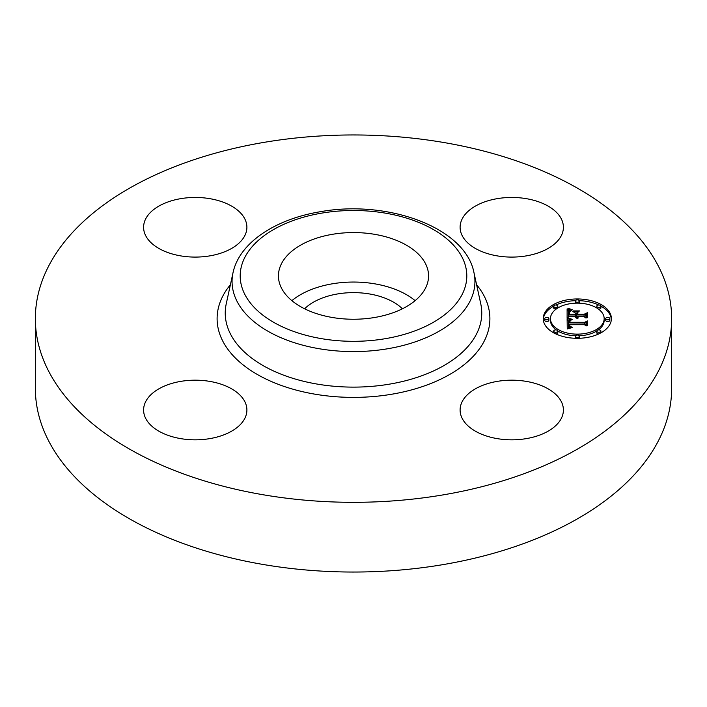<?xml version="1.0" encoding="UTF-8"?>
<svg xmlns="http://www.w3.org/2000/svg" width="707" height="707" viewBox="0 0 707 707"><rect width="100%" height="100%" fill="white"/><g stroke="black" fill="none" stroke-linecap="round" stroke-linejoin="round"><path stroke-width="1.06" d="M291.876 300.643A75.066 43.339 180 0 1 415.124 300.643M304.584 308.782A56.746 32.761 180 0 1 337.522 293.953A56.746 32.761 180 0 1 402.416 308.782M671.65 318.636L671.65 388.364A318.15 183.679 180 0 1 443.068 564.61A318.15 183.679 180 0 1 35.35 388.364L35.35 318.636A318.15 183.679 180 0 1 263.932 142.39A318.15 183.679 180 0 1 671.65 318.636A318.15 183.679 180 0 1 443.068 494.891A318.15 183.679 180 0 1 35.35 318.636M497.215 198.658A51.646 29.818 180 0 1 563.399 227.274A51.646 29.818 180 0 1 526.3 255.881A51.646 29.818 180 0 1 460.107 227.274A51.646 29.818 180 0 1 497.215 198.658M561.314 401.611A51.646 29.818 180 0 1 563.399 410.007A51.646 29.818 180 0 1 519.097 439.524A51.646 29.818 180 0 1 462.192 418.403A51.646 29.818 180 0 1 460.107 410.007A51.646 29.818 180 0 1 504.409 380.49A51.646 29.818 180 0 1 561.314 401.611M209.785 438.623A51.646 29.818 180 0 1 143.601 410.007A51.646 29.818 180 0 1 180.7 381.391A51.646 29.818 180 0 1 246.893 410.007A51.646 29.818 180 0 1 209.785 438.623M145.686 235.67A51.646 29.818 180 0 1 143.601 227.274A51.646 29.818 180 0 1 187.903 197.757A51.646 29.818 180 0 1 244.808 218.878A51.646 29.818 180 0 1 246.893 227.274A51.646 29.818 180 0 1 202.591 256.782A51.646 29.818 180 0 1 145.686 235.67M425.526 263.702A75.066 43.339 180 0 1 428.566 275.907A75.066 43.339 180 0 1 364.176 318.804A75.066 43.339 180 0 1 281.474 288.111A75.066 43.339 180 0 1 278.434 275.907A75.066 43.339 180 0 1 342.824 233.01A75.066 43.339 180 0 1 425.526 263.702M577.31 338.317A34.086 19.681 180 0 1 543.223 318.636A34.086 19.681 180 0 1 577.31 298.955A34.086 19.681 180 0 1 611.396 318.636A34.086 19.681 180 0 1 577.31 338.317L577.31 337.425A2.068 1.193 180 0 1 575.242 336.232A2.068 1.193 180 0 1 577.31 335.038A2.068 1.193 180 0 1 579.369 336.232A2.068 1.193 180 0 1 577.31 337.425M575.339 300.678A34.086 19.681 0 0 0 555.905 305.009M553.696 306.131A34.086 19.681 0 0 0 543.25 319.484M611.361 319.484A34.086 19.681 0 0 0 600.915 306.131M598.714 305.009A34.086 19.681 0 0 0 579.272 300.678M579.227 335.79A26.857 15.51 0 0 0 596.796 331M598.414 329.913A26.857 15.51 0 0 0 604.167 320.324L604.167 318.636A26.857 15.51 180 0 1 577.31 334.146A26.857 15.51 180 0 1 550.453 318.636A26.857 15.51 180 0 1 577.31 303.135A26.857 15.51 180 0 1 604.167 318.636M550.453 318.636L550.453 320.324A26.857 15.51 0 0 0 556.197 329.913M557.823 331A26.857 15.51 0 0 0 575.383 335.79M544.77 318.636L544.77 320.324A2.068 1.193 0 0 0 546.838 321.517A2.068 1.193 0 0 0 548.897 320.324L548.897 318.636A2.068 1.193 180 0 1 546.838 319.829A2.068 1.193 180 0 1 544.77 318.636A2.068 1.193 180 0 1 546.838 317.443A2.068 1.193 180 0 1 548.897 318.636M579.227 303.17A2.068 1.193 0 0 0 579.369 302.737L579.369 301.049A2.068 1.193 180 0 1 577.31 302.243A2.068 1.193 180 0 1 575.242 301.049A2.068 1.193 180 0 1 577.31 299.856A2.068 1.193 180 0 1 579.369 301.049M575.242 301.049L575.242 302.737A2.068 1.193 0 0 0 575.383 303.17M553.696 306.202A2.068 1.193 180 0 1 555.764 305.009A2.068 1.193 180 0 1 557.823 306.202A2.068 1.193 180 0 1 555.764 307.395A2.068 1.193 180 0 1 553.696 306.202L553.696 307.89A2.068 1.193 0 0 0 555.764 309.083A2.068 1.193 0 0 0 556.197 309.047M557.823 307.969A2.068 1.193 0 0 0 557.823 307.89L557.823 306.202M605.713 318.636L605.713 320.324A2.068 1.193 0 0 0 607.781 321.517A2.068 1.193 0 0 0 609.841 320.324L609.841 318.636A2.068 1.193 180 0 1 607.781 319.829A2.068 1.193 180 0 1 605.713 318.636A2.068 1.193 180 0 1 607.781 317.443A2.068 1.193 180 0 1 609.841 318.636M598.414 309.047A2.068 1.193 0 0 0 598.856 309.083A2.068 1.193 0 0 0 600.923 307.89L600.923 306.202A2.068 1.193 180 0 1 598.856 307.395A2.068 1.193 180 0 1 596.788 306.202A2.068 1.193 180 0 1 598.856 305.009A2.068 1.193 180 0 1 600.923 306.202M596.788 306.202L596.788 307.89A2.068 1.193 0 0 0 596.796 307.969M575.242 336.232L575.242 337.919A2.068 1.193 0 0 0 575.339 338.291M579.272 338.291A2.068 1.193 0 0 0 579.369 337.919L579.369 336.232M553.696 331.079A2.068 1.193 180 0 1 555.764 329.886A2.068 1.193 180 0 1 557.823 331.079A2.068 1.193 180 0 1 555.764 332.272A2.068 1.193 180 0 1 553.696 331.079L553.696 332.767A2.068 1.193 0 0 0 553.696 332.838M555.905 333.96A2.068 1.193 0 0 0 557.823 332.767L557.823 331.079M596.788 331.079A2.068 1.193 180 0 1 598.856 329.886A2.068 1.193 180 0 1 600.923 331.079A2.068 1.193 180 0 1 598.856 332.272A2.068 1.193 180 0 1 596.788 331.079L596.788 332.767A2.068 1.193 0 0 0 598.714 333.96M600.915 332.838A2.068 1.193 0 0 0 600.923 332.767L600.923 331.079M567.111 318.636L571.627 319.882L568.808 320.925L568.446 322.896L584.601 323.002L586.218 321.985L586.218 325.918L584.477 324.716L569.656 324.716L570.134 326.501L572.37 327.253L569.807 326.643L569.268 324.805L568.543 324.716L568.949 326.926L571.875 327.686L567.261 328.941L567.111 318.636M568.048 318.088L572.396 319.334L568.048 318.406M570.372 320.386L569.665 322.304L584.645 322.312L587.446 320.943L587.446 325.344L587.04 321.42L584.76 322.569L569.241 322.569L569.409 320.996L570.372 320.386M567.111 317.841L567.111 308.915L571.574 310.329L568.746 311.699L568.348 314.96L575.321 314.96L575.321 314.438L569.162 314.438L569.356 311.858L570.682 310.859L569.648 311.99L569.568 314.217L575.321 314.217L575.321 312.918L572.803 311.548L579.042 311.548L576.567 312.989L576.567 314.96L584.079 314.96L586.015 313.864L586.015 318.079L584.079 316.683L577.672 316.683L578.22 318.009L576.567 316.683L577.433 318.38L575.931 317.761L575.321 316.683L569.029 316.683L567.111 317.841L567.111 310.603L569.055 311.372M568.021 308.261L572.573 309.807L568.021 308.552M573.324 310.921L579.758 310.921L573.324 311.142M577.822 312.459L577.822 314.217L584.194 314.217L587.446 312.706L587.446 317.69L587.04 313.192L584.371 314.438L577.416 314.438L577.822 312.459M586.015 318.079L586.015 315.543L584.079 316.648L576.567 316.648L576.567 314.96M576.567 313.236L575.321 313.236M569.489 313.325L569.153 314.2M575.321 314.96L575.321 316.648L568.348 316.648L568.348 314.96M576.824 317.682L576.824 318.221M576.718 317.54L576.718 318.185M576.638 317.399L576.638 318.159M576.585 317.249L576.585 318.132M577.981 317.416L577.981 317.858M577.884 317.302L577.884 317.797M577.813 317.187L577.813 317.735M577.752 317.063L577.752 317.69M577.707 316.939L577.707 317.646M584.079 314.96L584.079 316.648M569.489 313.298L569.489 314.438M569.674 311.416L569.674 311.937M569.497 311.628L569.497 312.971M569.356 311.858L569.356 313.546M569.25 312.114L569.25 313.802M569.17 312.406L569.17 314.094M569.117 312.715L569.117 313.74M568.357 313.316L568.357 314.642M570.178 309.993L570.178 310.78M569.939 309.931L569.939 310.877M569.727 309.878L569.727 310.974M569.524 309.825L569.524 311.071M569.179 309.719L569.179 311.274M568.888 309.631L568.888 311.31M568.561 309.516L568.561 311.195M568.384 309.445L568.384 311.133M568.198 309.374L568.198 311.062M568.004 309.295L568.004 310.983M568.835 326.802L568.835 328.481L568.516 327.845L568.446 325.547M586.218 325.918L586.218 323.673L584.601 324.69L568.446 324.584L568.393 322.127M568.852 320.881L567.138 320.324M570.558 327.58L570.558 328.057M570.284 327.527L570.284 328.119M570.028 327.474L570.028 328.181M569.798 327.403L569.798 328.234M569.586 327.323L569.586 328.287M569.4 327.244L569.4 328.34M569.232 327.147L569.232 328.375M569.082 327.041L569.082 328.419M568.949 326.926L568.949 328.455M568.728 326.661L568.728 328.34M568.649 326.501L568.649 328.189M568.578 326.334L568.578 328.021M568.516 326.157L568.516 327.845M568.481 325.971L568.481 327.65M568.455 325.768L568.455 327.447M569.268 324.805L569.268 325.582M569.86 326.201L569.86 326.669M569.789 326.086L569.789 326.625M569.736 325.954L569.736 326.581M569.692 325.812L569.692 326.537M569.639 325.326L569.639 326.484M584.601 323.002L584.601 324.69M568.446 322.896L568.446 324.584M568.428 322.745L568.428 324.433M568.41 322.586L568.41 324.274M568.401 322.436L568.401 324.124M568.393 322.277L568.393 323.965M570.558 319.67L570.558 320.165M570.31 319.608L570.31 320.218M570.081 319.555L570.081 320.28M569.851 319.502L569.851 320.351M569.639 319.44L569.639 320.421M569.435 319.378L569.435 320.51M569.241 319.325L569.241 320.598M567.323 318.698L567.323 320.386M587.04 323.108L587.04 325.538M587.446 325.344L587.04 322.834M569.798 320.616L569.798 321.137M569.639 320.731L569.639 321.756M569.506 320.854L569.506 322.542M569.409 320.996L569.409 322.569M569.338 321.181L569.338 322.569M569.241 321.65L569.241 322.569M569.232 321.791L569.232 322.401M569.63 321.932L569.63 322.569M587.04 314.88L587.04 317.903M587.446 317.69L587.04 314.58M321.605 213.143A113.306 65.415 180 0 1 462.219 257.489A113.306 65.415 180 0 1 385.395 338.671A113.306 65.415 180 0 1 244.781 294.324A113.306 65.415 180 0 1 321.605 213.143M387.692 348.754A121.436 70.117 180 0 1 233.01 272.743L226.24 303.833A128.259 74.049 180 0 0 389.61 384.122A128.259 74.049 180 0 0 480.76 303.833L473.99 272.743A121.436 70.117 180 0 1 387.692 348.754M476.598 284.727A136.398 78.751 180 0 1 391.899 394.206A136.398 78.751 180 0 1 249.659 369.699A136.398 78.751 180 0 1 230.402 284.727M570.69 310.117L570.69 310.594M570.425 310.055L570.425 310.691M567.792 309.206L567.792 310.894M567.58 309.118L567.58 310.806M567.35 309.021L567.35 310.709M577.31 302.243L577.31 303.135M555.764 307.395L555.764 309.083M555.764 332.272L555.764 333.89M473.99 272.743C465.418 227.389 387.507 199.427 320.218 211.738C275.412 219.126 239.364 242.625 233.01 272.743"/></g></svg>
